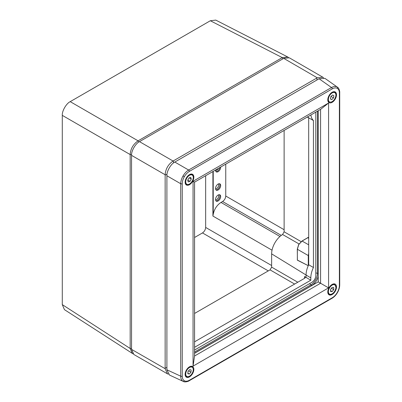 <?xml version="1.0" encoding="UTF-8"?>
<svg xmlns="http://www.w3.org/2000/svg" width="402" height="402" viewBox="0 0 402 402"><rect width="100%" height="100%" fill="white"/><g stroke="black" fill="none" stroke-linecap="round" stroke-linejoin="round"><path stroke-width="0.6" d="M218.291 194.935A2.804 1.618 -60 0 1 218.437 197.221A2.804 1.618 -60 0 1 216.673 199.477A2.804 1.618 -60 0 1 215.532 199.714M215.532 170.428A2.799 1.618 120 0 0 216.673 170.187A2.799 1.618 120 0 0 218.196 168.488M215.532 188.729A2.799 1.618 120 0 0 216.673 188.488A2.799 1.618 120 0 0 218.432 186.242A2.799 1.618 120 0 0 218.291 183.95M215.909 171.553A3.623 2.09 120 0 0 217.306 171.227A3.623 2.09 120 0 0 219.788 167.564M215.909 189.855A3.623 2.09 120 0 0 217.306 189.528A3.623 2.09 120 0 0 219.557 186.679A3.623 2.09 120 0 0 219.452 183.714M215.909 200.839A3.623 2.09 120 0 0 217.306 200.513A3.623 2.09 120 0 0 219.557 197.663A3.623 2.09 120 0 0 219.452 194.699M215.527 170.026A3.643 2.105 120 0 0 216.256 171.865A3.643 2.105 120 0 0 218.1 171.699A3.643 2.105 120 0 0 220.673 167.056M218.1 190A3.643 2.105 120 0 0 220.487 186.774A3.643 2.105 120 0 0 219.899 183.86A3.643 2.105 120 0 0 218.1 184.056A3.643 2.105 120 0 0 215.728 187.242A3.643 2.105 120 0 0 216.256 190.171A3.643 2.105 120 0 0 218.1 190M218.1 200.985A3.643 2.105 120 0 0 220.487 197.754A3.643 2.105 120 0 0 219.899 194.844A3.643 2.105 120 0 0 218.1 195.035A3.643 2.105 120 0 0 215.728 198.226A3.643 2.105 120 0 0 216.256 201.151A3.643 2.105 120 0 0 218.1 200.985M131.585 154.584L130.173 154.559L62.29 115.369L62.29 304.626L130.173 348.484L130.173 154.559C130.615 148.715 133.253 144.142 138.092 140.836L282.259 57.607L287.676 56.948L288.38 57.416M62.29 115.369C61.933 111.042 66.29 103.5 70.209 101.646L138.092 140.836L138.821 142.047M282.968 58.792L282.259 57.607L210.336 20.743L70.209 101.646M210.336 20.743L215.773 20.1L287.676 56.948M133.067 353.876L64.451 309.661L62.29 304.626M213.226 171.352L213.226 214.256C214.331 209.075 216.919 205.131 220.994 202.427L279.958 236.471M281.269 235.396L222.582 201.513L220.994 202.427M222.582 201.513C224.497 200.176 225.552 198.347 225.753 196.025L284.119 229.718M225.753 164.122L225.753 196.025M194.563 237.497L202.487 232.924C204.397 231.587 205.457 229.758 205.658 227.431L205.658 175.724M213.226 214.256L212.914 216.065L212.914 171.533M132.313 353.504L130.173 348.484L131.554 348.504M308.686 238.26L307.821 237.723L302.108 241.024L298.746 244.572L297.354 249.26L298.701 244.547L301.997 241.009L307.681 237.728M194.563 347.313L310.811 280.199L304.575 276.541A2.241 1.296 180 0 1 305.178 277.42A2.241 1.296 180 0 1 304.525 278.335L194.563 341.821M310.811 280.199L310.811 277.913A17.733 10.236 -60 0 1 313.439 267.516L308.686 264.767L308.686 117.796L313.439 120.54A17.733 10.236 -60 0 1 310.912 114.957M313.439 267.516L313.439 120.54M308.686 253.149L308.289 255.571L297.354 249.26L297.354 260.049L308.264 265.687A17.733 10.236 120 0 0 306.053 275.164L306.053 277.455M308.686 264.767A17.733 10.236 120 0 0 308.264 265.687L297.334 260.164L297.334 259.27M308.289 265.566L308.289 255.571M194.563 350.057L311.857 282.34A5.603 3.236 120 0 0 315.821 275.476L315.821 112.123M194.563 353.172L311.857 285.45A9.417 5.437 120 0 0 318.218 276.36M284.119 130.424L284.119 231.788L301.103 241.627M299.023 243.944L282.581 234.502A15.969 9.221 120 0 0 271.636 253.858L271.636 267.124L297.787 282.224M283.722 58.36L139.479 141.635L173.066 161.026L173.438 160.815L317.248 77.782L283.722 58.36L289.329 57.808L322.856 77.229L317.248 77.782M165.142 368.694L167.463 373.83L133.881 354.509L131.554 349.373L165.142 368.694L165.142 174.754L131.554 155.363L131.554 349.373M131.554 155.363C131.203 151.041 135.559 143.489 139.479 141.635M307.776 116.766A17.733 10.236 120 0 0 308.686 117.796M294.621 284.053L270.054 269.873L194.563 313.454M270.054 269.873L271.636 267.124M282.581 234.502L284.119 231.788M323.585 77.782L322.856 77.229M167.463 373.83L168.307 374.187M173.066 161.026C168.252 164.338 165.609 168.91 165.142 174.754M307.821 237.723L307.987 237.451L307.681 237.627M297.334 260.164L297.354 259.33M183.428 381.503L183.041 381.312C181.533 380.382 180.754 378.669 180.709 376.177L180.709 183.729C180.754 181.207 181.533 178.609 183.041 175.935C184.603 173.292 186.463 171.322 188.623 170.021L331.509 87.525C333.695 86.319 335.564 86.134 337.122 86.978L337.484 87.214M339.383 92.983C339.353 90.746 338.66 89.204 337.298 88.37C335.896 87.611 334.218 87.777 332.263 88.872L189.372 171.368C187.417 172.533 185.739 174.302 184.337 176.684C182.975 179.086 182.282 181.428 182.252 183.704L182.252 376.151C182.282 378.393 182.975 379.93 184.337 380.764C185.739 381.523 187.417 381.357 189.372 380.267L332.263 297.771C334.218 296.606 335.896 294.832 337.298 292.455C338.66 290.048 339.353 287.706 339.383 285.43L339.383 92.983A1.121 0.648 0 0 0 339.71 92.525L339.71 284.973A1.121 0.648 0 0 1 339.383 285.43M336.504 286.963A6.166 3.558 120 0 0 335.208 284.129A6.166 3.558 120 0 0 330.464 285.802A6.166 3.558 120 0 0 327.786 291.993A6.166 3.558 120 0 0 329.042 294.807A6.166 3.558 120 0 0 333.801 293.179A6.166 3.558 120 0 0 336.504 286.963M336.504 94.782A6.166 3.558 120 0 0 335.208 91.947A6.166 3.558 120 0 0 330.464 93.626A6.166 3.558 120 0 0 327.786 99.812A6.166 3.558 120 0 0 329.042 102.626A6.166 3.558 120 0 0 333.801 100.997A6.166 3.558 120 0 0 336.504 94.782M193.849 177.141A6.166 3.558 120 0 0 192.553 174.307A6.166 3.558 120 0 0 187.809 175.986A6.166 3.558 120 0 0 185.131 182.176A6.166 3.558 120 0 0 186.387 184.985A6.166 3.558 120 0 0 191.146 183.357A6.166 3.558 120 0 0 193.849 177.141M193.849 369.322A6.166 3.558 120 0 0 192.553 366.488A6.166 3.558 120 0 0 187.809 368.167A6.166 3.558 120 0 0 185.131 374.357A6.166 3.558 120 0 0 186.387 377.166A6.166 3.558 120 0 0 191.146 375.538A6.166 3.558 120 0 0 193.849 369.322M320.575 109.379L328.58 103.018L328.58 287.877L320.575 283.254L320.575 109.379L194.563 182.131L194.563 356.006L320.575 283.254L318.218 281.892L318.218 110.736M194.563 353.288L318.218 281.892M328.58 103.018L193.055 181.262L193.055 366.121L328.58 287.877M189.372 380.267A1.121 0.648 60 0 1 189.141 380.779C188.774 381.252 184.91 382.568 183.342 381.463L169.518 375.076L166.9 369.795L166.9 175.759C166.549 171.433 170.895 163.905 174.815 162.051L319.077 78.762L324.962 78.385L337.409 87.159C339.147 87.968 339.936 91.973 339.71 92.525M194.563 356.006L193.055 366.121M193.055 181.262L194.563 182.131M187.704 180.232L188.252 181.93L190.035 181.357L191.277 179.086L190.729 177.388L188.94 177.96L187.704 180.232M189.186 177.88L191.277 179.086M187.794 180.066L190.035 181.357M330.409 98.967L331.781 99.58L333.514 97.907L333.881 95.626L332.514 95.013L330.776 96.686L330.409 98.967M330.434 98.807L331.781 99.58M330.74 96.922L331.173 96.304M331.002 96.47L333.514 97.907M330.56 291.45L332.147 291.591L333.73 289.621L333.73 287.505L332.147 287.365L330.56 289.334L330.56 291.45M330.56 290.676L332.147 291.591M331.409 288.279L333.73 289.621M190.975 372.217L191.156 370.006L189.674 369.629L188.005 371.463L187.819 373.669L189.307 374.046L190.975 372.217L188.598 370.81M188 371.498L188.573 370.835M187.86 373.212L189.307 374.046M268.27 270.898L202.487 232.924M205.658 227.431L271.636 265.526M272.033 250.195L212.914 216.065M307.987 237.451L308.686 237.883M310.811 277.913L271.636 253.858M304.575 278.305L304.575 276.541M297.4 259.33L297.289 249.165L298.666 244.522L301.997 241.009L308.686 244.818M317.505 111.153L317.505 273.355A9.392 5.422 -60 0 1 310.862 284.857L311.857 285.45M315.821 273.074A1.879 1.085 0 0 1 317.505 273.355L318.218 273.757M309.776 283.541A1.879 1.085 -120 0 0 310.862 284.857L194.563 352.001M173.498 162.936L173.438 160.815M316.942 79.993L316.882 77.998M166.9 367.327L165.142 368.272M167.011 174.172L165.142 175.177M337.122 86.978A1.121 0.915 120 0 1 337.298 88.37M183.041 175.935L184.337 176.684M174.815 162.051L188.623 170.021A1.121 0.648 60 0 1 189.372 171.368M332.263 297.771A1.121 0.648 60 0 1 332.027 298.284C334.173 297.008 335.987 295.098 337.479 292.555L337.298 292.455M332.027 298.284L189.141 380.779M183.041 381.312A1.121 0.915 -60 0 0 184.337 380.764M166.9 369.795L180.709 376.177A1.121 0.648 0 0 0 182.252 376.151M332.263 88.872A1.121 0.648 60 0 0 331.509 87.525L319.077 78.762M182.252 183.704A1.121 0.648 0 0 1 180.709 183.729L166.9 175.759M186.372 178.136A5.603 3.236 -60 0 1 192.091 174.689C193.663 175.955 193.739 178.066 192.312 181.021C190.453 184.01 188.513 185.136 186.488 184.397A5.603 3.236 -60 0 1 186.372 178.136M192.262 181A5.321 3.075 120 0 0 192.035 174.986A5.321 3.075 120 0 0 186.719 178.317A5.321 3.075 120 0 0 186.945 184.332A5.321 3.075 120 0 0 192.262 181M328.067 98.505A5.603 3.236 -60 0 1 330.806 93.46A5.603 3.236 -60 0 1 334.75 92.329C335.776 92.998 336.162 94.209 335.911 95.967C334.494 100.59 332.238 102.61 329.143 102.038A5.603 3.236 -60 0 1 328.067 98.505M335.831 96.038A5.321 3.075 120 0 0 332.901 92.601A5.321 3.075 120 0 0 328.459 98.555A5.321 3.075 120 0 0 331.389 101.992A5.321 3.075 120 0 0 335.831 96.038M327.987 291.651A5.603 3.236 -60 0 1 330.429 286.013A5.603 3.236 -60 0 1 334.75 284.51L335.992 287.189C336.157 291.013 331.534 295.877 329.143 294.214A5.603 3.236 -60 0 1 327.987 291.651M335.911 287.304A5.321 3.075 120 0 0 332.147 285.129A5.321 3.075 120 0 0 328.379 291.651A5.321 3.075 120 0 0 332.147 293.822A5.321 3.075 120 0 0 335.911 287.304M185.402 375.95L186.488 376.579A5.603 3.236 -60 0 1 187.664 368.493A5.603 3.236 -60 0 1 192.091 366.87L191.005 366.242M187.94 368.77A5.321 3.075 120 0 0 186.056 375.609A5.321 3.075 120 0 0 191.035 374.91A5.321 3.075 120 0 0 192.92 368.071A5.321 3.075 120 0 0 187.94 368.77M307.319 117.032L308.686 117.902M337.479 292.555C338.931 289.998 339.68 287.47 339.71 284.973M191.005 174.066L192.091 174.689M185.402 183.769L186.488 184.397M333.665 91.701L334.75 92.329M328.057 101.41L329.143 102.038M333.665 283.882L334.75 284.51M328.057 293.591L329.143 294.214M186.488 376.579C187.875 377.227 189.397 376.694 191.045 374.986C193.653 371.503 194 368.8 192.091 366.87"/></g></svg>
